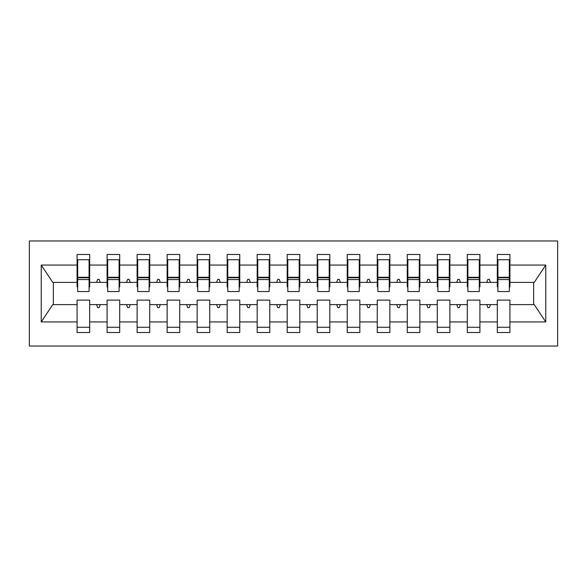 <?xml version="1.0" encoding="UTF-8"?>
<svg xmlns="http://www.w3.org/2000/svg" width="587" height="587" viewBox="0 0 587 587"><rect width="100%" height="100%" fill="white"/><g stroke="black" fill="none" stroke-linecap="round" stroke-linejoin="round"><path stroke-width="0.88" d="M29.35 346.029L557.65 346.029L557.65 240.971L29.35 240.971L29.35 346.029M509.325 286.896L509.92 286.896L509.92 282.391L534.243 282.391L545.763 265.06L545.763 321.94L509.92 321.94L509.92 300.104L497.314 300.104L497.314 304.609L479.909 304.609L479.909 300.104L467.296 300.104L467.296 304.609L449.891 304.609L449.891 300.104L437.278 300.104L437.278 304.609L419.874 304.609L419.874 300.104L407.268 300.104L407.268 304.609L389.856 304.609L389.856 300.104L377.25 300.104L377.25 304.609L359.838 304.609L359.838 300.104L347.233 300.104L347.233 304.609L329.821 304.609L329.821 300.104L317.215 300.104L317.215 304.609L299.803 304.609L299.803 300.104L287.197 300.104L287.197 304.609L269.785 304.609L269.785 300.104L257.179 300.104L257.179 304.609L239.767 304.609L239.767 300.104L227.162 300.104L227.162 304.609L209.75 304.609L209.75 300.104L197.144 300.104L197.144 304.609L179.732 304.609L179.732 300.104L167.126 300.104L167.126 304.609L149.722 304.609L149.722 300.104L137.109 300.104L137.109 304.609L119.704 304.609L119.704 300.104L107.091 300.104L107.091 304.609L89.686 304.609L89.686 332.521L77.08 332.521L77.08 304.609L52.757 304.609L41.237 321.94L41.237 265.06L52.757 282.391L77.08 282.391L77.08 265.06L41.237 265.06M509.92 321.94L509.92 332.521L497.314 332.521L497.314 304.609M509.92 282.391L509.92 254.479L497.314 254.479L497.314 265.06L479.909 265.06L479.909 286.896L479.308 286.896M497.915 286.896L497.314 286.896L497.314 265.06M497.314 321.94L479.909 321.94L479.909 332.521L467.296 332.521L467.296 304.609M479.909 265.06L479.909 254.479L467.296 254.479L467.296 265.06L449.891 265.06L449.891 286.896L449.29 286.896M467.898 286.896L467.296 286.896L467.296 265.06M467.296 321.94L449.891 321.94L449.891 332.521L437.278 332.521L437.278 304.609M449.891 265.06L449.891 254.479L437.278 254.479L437.278 265.06L419.874 265.06L419.874 286.896L419.272 286.896M437.88 286.896L437.278 286.896L437.278 265.06M437.278 321.94L419.874 321.94L419.874 332.521L407.268 332.521L407.268 304.609M419.874 265.06L419.874 254.479L407.268 254.479L407.268 265.06L389.856 265.06L389.856 286.896L389.254 286.896M407.862 286.896L407.268 286.896L407.268 265.06M407.268 321.94L389.856 321.94L389.856 332.521L377.25 332.521L377.25 304.609M389.856 265.06L389.856 254.479L377.25 254.479L377.25 265.06L359.838 265.06L359.838 286.896L359.237 286.896M377.845 286.896L377.25 286.896L377.25 265.06M377.25 321.94L359.838 321.94L359.838 332.521L347.233 332.521L347.233 304.609M359.838 265.06L359.838 254.479L347.233 254.479L347.233 265.06L329.821 265.06L329.821 286.896L329.219 286.896M347.834 286.896L347.233 286.896L347.233 265.06M347.233 321.94L329.821 321.94L329.821 332.521L317.215 332.521L317.215 304.609M329.821 265.06L329.821 254.479L317.215 254.479L317.215 265.06L299.803 265.06L299.803 286.896L299.201 286.896M317.816 286.896L317.215 286.896L317.215 265.06M317.215 321.94L299.803 321.94L299.803 332.521L287.197 332.521L287.197 304.609M299.803 265.06L299.803 254.479L287.197 254.479L287.197 265.06L269.785 265.06L269.785 286.896L269.184 286.896M287.799 286.896L287.197 286.896L287.197 265.06M287.197 321.94L269.785 321.94L269.785 332.521L257.179 332.521L257.179 304.609M269.785 265.06L269.785 254.479L257.179 254.479L257.179 265.06L239.767 265.06L239.767 286.896L239.166 286.896M257.781 286.896L257.179 286.896L257.179 265.06M257.179 321.94L239.767 321.94L239.767 332.521L227.162 332.521L227.162 304.609M239.767 265.06L239.767 254.479L227.162 254.479L227.162 265.06L209.75 265.06L209.75 286.896L209.155 286.896M227.763 286.896L227.162 286.896L227.162 265.06M227.162 321.94L209.75 321.94L209.75 332.521L197.144 332.521L197.144 304.609M209.75 265.06L209.75 254.479L197.144 254.479L197.144 265.06L179.732 265.06L179.732 286.896L179.138 286.896M197.746 286.896L197.144 286.896L197.144 265.06M197.144 321.94L179.732 321.94L179.732 332.521L167.126 332.521L167.126 304.609M179.732 265.06L179.732 254.479L167.126 254.479L167.126 265.06L149.722 265.06L149.722 286.896L149.12 286.896M167.728 286.896L167.126 286.896L167.126 265.06M167.126 321.94L149.722 321.94L149.722 332.521L137.109 332.521L137.109 304.609M149.722 265.06L149.722 254.479L137.109 254.479L137.109 265.06L119.704 265.06L119.704 286.896L119.102 286.896M137.71 286.896L137.109 286.896L137.109 265.06M137.109 321.94L119.704 321.94L119.704 332.521L107.091 332.521L107.091 304.609M119.704 265.06L119.704 254.479L107.091 254.479L107.091 265.06L89.686 265.06L89.686 254.479L77.08 254.479L77.08 265.06M107.692 286.896L107.091 286.896L107.091 265.06M89.686 304.609L89.686 300.104L77.08 300.104L77.08 304.609M77.08 282.391L77.08 286.896L77.675 286.896M479.909 321.94L479.909 304.609M449.891 321.94L449.891 304.609M419.874 321.94L419.874 304.609M389.856 321.94L389.856 304.609M359.838 321.94L359.838 304.609M329.821 321.94L329.821 304.609M299.803 321.94L299.803 304.609M269.785 321.94L269.785 304.609M239.767 321.94L239.767 304.609M209.75 321.94L209.75 304.609M179.732 321.94L179.732 304.609M149.722 321.94L149.722 304.609M119.704 321.94L119.704 304.609M545.763 265.06L509.92 265.06M107.091 321.94L89.686 321.94M77.08 321.94L41.237 321.94M486.77 282.391L490.453 282.391L489.36 279.39L487.863 279.39L486.77 282.391L479.909 282.391M497.314 282.391L490.453 282.391M486.77 304.609L487.863 307.61L489.36 307.61L490.453 304.609M456.752 282.391L460.435 282.391L459.342 279.39L457.845 279.39L456.752 282.391L449.891 282.391M467.296 282.391L460.435 282.391M456.752 304.609L457.845 307.61L459.342 307.61L460.435 304.609M426.734 282.391L430.418 282.391L429.324 279.39L427.828 279.39L426.734 282.391L419.874 282.391M437.278 282.391L430.418 282.391M426.734 304.609L427.828 307.61L429.324 307.61L430.418 304.609M396.717 282.391L400.4 282.391L399.307 279.39L397.81 279.39L396.717 282.391L389.856 282.391M407.268 282.391L400.4 282.391M396.717 304.609L397.81 307.61L399.307 307.61L400.4 304.609M366.699 282.391L370.382 282.391L369.296 279.39L367.792 279.39L366.699 282.391L359.838 282.391M377.25 282.391L370.382 282.391M366.699 304.609L367.792 307.61L369.296 307.61L370.382 304.609M336.681 282.391L340.372 282.391L339.279 279.39L337.774 279.39L336.681 282.391L329.821 282.391M347.233 282.391L340.372 282.391M336.681 304.609L337.774 307.61L339.279 307.61L340.372 304.609M306.663 282.391L310.354 282.391L309.261 279.39L307.757 279.39L306.663 282.391L299.803 282.391M317.215 282.391L310.354 282.391M306.663 304.609L307.757 307.61L309.261 307.61L310.354 304.609M276.646 282.391L280.337 282.391L279.243 279.39L277.739 279.39L276.646 282.391L269.785 282.391M287.197 282.391L280.337 282.391M276.646 304.609L277.739 307.61L279.243 307.61L280.337 304.609M246.628 282.391L250.319 282.391L249.226 279.39L247.721 279.39L246.628 282.391L239.767 282.391M257.179 282.391L250.319 282.391M246.628 304.609L247.721 307.61L249.226 307.61L250.319 304.609M216.618 282.391L220.301 282.391L219.208 279.39L217.704 279.39L216.618 282.391L209.75 282.391M227.162 282.391L220.301 282.391M216.618 304.609L217.704 307.61L219.208 307.61L220.301 304.609M186.6 282.391L190.283 282.391L189.19 279.39L187.693 279.39L186.6 282.391L179.732 282.391M197.144 282.391L190.283 282.391M186.6 304.609L187.693 307.61L189.19 307.61L190.283 304.609M156.582 282.391L160.266 282.391L159.172 279.39L157.676 279.39L156.582 282.391L149.722 282.391M167.126 282.391L160.266 282.391M156.582 304.609L157.676 307.61L159.172 307.61L160.266 304.609M126.565 282.391L130.248 282.391L129.155 279.39L127.658 279.39L126.565 282.391L119.704 282.391M137.109 282.391L130.248 282.391M126.565 304.609L127.658 307.61L129.155 307.61L130.248 304.609M96.547 282.391L100.23 282.391L99.137 279.39L97.64 279.39L96.547 282.391L89.686 282.391L89.686 265.06M107.091 282.391L100.23 282.391M96.547 304.609L97.64 307.61L99.137 307.61L100.23 304.609M89.686 282.391L89.686 286.896L89.085 286.896M545.763 321.94L534.243 304.609L509.92 304.609M53.366 282.391L53.366 304.609M533.634 304.609L533.634 282.391M77.08 259.733L77.675 259.733L77.08 259.733M77.675 279.544L77.675 259.733L89.686 259.733L89.085 259.733L89.085 291.548L77.675 291.548L77.675 279.544L89.085 279.544M77.08 327.267L89.686 327.267M107.091 259.733L107.692 259.733L107.091 259.733M107.692 279.544L107.692 259.733L119.704 259.733L119.102 259.733L119.102 291.548L107.692 291.548L107.692 279.544L119.102 279.544M107.091 327.267L119.704 327.267M137.109 259.733L137.71 259.733L137.109 259.733M137.71 279.544L137.71 259.733L149.722 259.733L149.12 259.733L149.12 291.548L137.71 291.548L137.71 279.544L149.12 279.544M137.109 327.267L149.722 327.267M167.126 259.733L167.728 259.733L167.126 259.733M167.728 279.544L167.728 259.733L179.732 259.733L179.138 259.733L179.138 291.548L167.728 291.548L167.728 279.544L179.138 279.544M167.126 327.267L179.732 327.267M197.144 259.733L197.746 259.733L197.144 259.733M197.746 279.544L197.746 259.733L209.75 259.733L209.155 259.733L209.155 291.548L197.746 291.548L197.746 279.544L209.155 279.544M197.144 327.267L209.75 327.267M227.162 259.733L227.763 259.733L227.162 259.733M227.763 279.544L227.763 259.733L239.767 259.733L239.166 259.733L239.166 291.548L227.763 291.548L227.763 279.544L239.166 279.544M227.162 327.267L239.767 327.267M257.179 259.733L257.781 259.733L257.179 259.733M257.781 279.544L257.781 259.733L269.785 259.733L269.184 259.733L269.184 291.548L257.781 291.548L257.781 279.544L269.184 279.544M257.179 327.267L269.785 327.267M287.197 259.733L287.799 259.733L287.197 259.733M287.799 279.544L287.799 259.733L299.803 259.733L299.201 259.733L299.201 291.548L287.799 291.548L287.799 279.544L299.201 279.544M287.197 327.267L299.803 327.267M317.215 259.733L317.816 259.733L317.215 259.733M317.816 279.544L317.816 259.733L329.821 259.733L329.219 259.733L329.219 291.548L317.816 291.548L317.816 279.544L329.219 279.544M317.215 327.267L329.821 327.267M347.233 259.733L347.834 259.733L347.233 259.733M347.834 279.544L347.834 259.733L359.838 259.733L359.237 259.733L359.237 291.548L347.834 291.548L347.834 279.544L359.237 279.544M347.233 327.267L359.838 327.267M377.25 259.733L377.845 259.733L377.25 259.733M377.845 279.544L377.845 259.733L389.856 259.733L389.254 259.733L389.254 291.548L377.845 291.548L377.845 279.544L389.254 279.544M377.25 327.267L389.856 327.267M407.268 259.733L407.862 259.733L407.268 259.733M407.862 279.544L407.862 259.733L419.874 259.733L419.272 259.733L419.272 291.548L407.862 291.548L407.862 279.544L419.272 279.544M407.268 327.267L419.874 327.267M437.278 259.733L437.88 259.733L437.278 259.733M437.88 279.544L437.88 259.733L449.891 259.733L449.29 259.733L449.29 291.548L437.88 291.548L437.88 279.544L449.29 279.544M437.278 327.267L449.891 327.267M467.296 259.733L467.898 259.733L467.296 259.733M467.898 279.544L467.898 259.733L479.909 259.733L479.308 259.733L479.308 291.548L467.898 291.548L467.898 279.544L479.308 279.544M467.296 327.267L479.909 327.267M497.314 259.733L497.915 259.733L497.314 259.733M497.915 279.544L497.915 259.733L509.92 259.733L509.325 259.733L509.325 291.548L497.915 291.548L497.915 279.544L509.325 279.544M497.314 327.267L509.92 327.267M89.085 267.232L89.686 267.232M77.08 267.232L77.675 267.232M77.675 277.739L89.085 277.739M119.102 267.232L119.704 267.232M107.091 267.232L107.692 267.232M107.692 277.739L119.102 277.739M149.12 267.232L149.722 267.232M137.109 267.232L137.71 267.232M137.71 277.739L149.12 277.739M179.138 267.232L179.732 267.232M167.126 267.232L167.728 267.232M167.728 277.739L179.138 277.739M209.155 267.232L209.75 267.232M197.144 267.232L197.746 267.232M197.746 277.739L209.155 277.739M239.166 267.232L239.767 267.232M227.162 267.232L227.763 267.232M227.763 277.739L239.166 277.739M269.184 267.232L269.785 267.232M257.179 267.232L257.781 267.232M257.781 277.739L269.184 277.739M299.201 267.232L299.803 267.232M287.197 267.232L287.799 267.232M287.799 277.739L299.201 277.739M329.219 267.232L329.821 267.232M317.215 267.232L317.816 267.232M317.816 277.739L329.219 277.739M359.237 267.232L359.838 267.232M347.233 267.232L347.834 267.232M347.834 277.739L359.237 277.739M389.254 267.232L389.856 267.232M377.25 267.232L377.845 267.232M377.845 277.739L389.254 277.739M419.272 267.232L419.874 267.232M407.268 267.232L407.862 267.232M407.862 277.739L419.272 277.739M449.29 267.232L449.891 267.232M437.278 267.232L437.88 267.232M437.88 277.739L449.29 277.739M479.308 267.232L479.909 267.232M467.296 267.232L467.898 267.232M467.898 277.739L479.308 277.739M509.325 267.232L509.92 267.232M497.314 267.232L497.915 267.232M497.915 277.739L509.325 277.739M77.675 277.284L89.085 277.284M107.692 277.284L119.102 277.284M137.71 277.284L149.12 277.284M167.728 277.284L179.138 277.284M197.746 277.284L209.155 277.284M227.763 277.284L239.166 277.284M257.781 277.284L269.184 277.284M287.799 277.284L299.201 277.284M317.816 277.284L329.219 277.284M347.834 277.284L359.237 277.284M377.845 277.284L389.254 277.284M407.862 277.284L419.272 277.284M437.88 277.284L449.29 277.284M467.898 277.284L479.308 277.284M497.915 277.284L509.325 277.284"/></g></svg>
